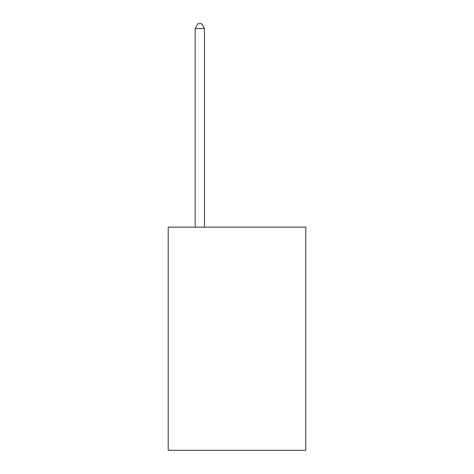 <?xml version="1.0" encoding="UTF-8"?>
<svg xmlns="http://www.w3.org/2000/svg" width="474" height="474" viewBox="0 0 474 474"><rect width="100%" height="100%" fill="white"/><g stroke="black" fill="none" stroke-linecap="round" stroke-linejoin="round"><path stroke-width="0.71" d="M305.807 227.147L305.807 450.3L168.193 450.3L168.193 227.147L305.807 227.147M204.454 227.147L204.454 28.535L195.158 28.535L195.158 227.147M195.158 28.535L197.948 23.7L201.669 23.7L204.454 28.535"/></g></svg>
